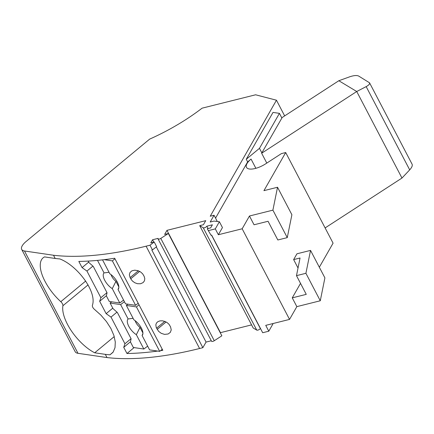 <?xml version="1.0" encoding="UTF-8"?>
<svg xmlns="http://www.w3.org/2000/svg" width="434" height="434" viewBox="0 0 434 434"><rect width="100%" height="100%" fill="white"/><g stroke="black" fill="none" stroke-linecap="round" stroke-linejoin="round"><path stroke-width="0.65" d="M251.584 324.887L220.461 332.666L166.971 230.346L205.738 220.656L203.416 224.725L199.705 225.653L203.253 227.79A2.154 0.846 -27.6 0 0 205.103 227.546A2.154 0.846 -27.6 0 0 206.85 226.19L212.4 224.801L210.631 227.899L207.235 228.745L211.022 235.244L211.64 235.092L262.689 332.732L268.792 331.207L272.877 324.046L272.661 323.628M199.705 225.653L253.196 327.974L256.744 330.106A2.154 0.846 -27.6 0 0 258.593 329.862A2.154 0.846 -27.6 0 0 260.34 328.505L260.46 328.473M214.271 340.723A2.154 0.846 152.4 0 1 211.537 341.222L158.047 238.906A2.154 0.846 152.4 0 0 160.781 238.407L214.271 340.723L221.85 335.808L168.359 233.492L164.649 234.42L166.971 230.346M114.25 336.583L94.693 352.793A34.443 15.098 50.4 0 1 62.919 305.737A3.586 1.573 -129.6 0 0 60.798 301.684A34.443 15.098 -129.6 0 1 43.112 257.823A34.443 15.098 -129.6 0 1 44.561 256.906L55.194 258.469L53.512 255.252L24.488 250.988L77.979 353.309L107.003 357.567A251.167 98.816 -27.6 0 0 135.278 358.468A251.167 98.816 -27.6 0 0 199.586 348.502L202.857 347.683L206.063 342.073L211.298 340.766M77.979 353.309A14.355 5.647 152.4 0 1 75.191 351.724L21.7 249.409A14.355 5.647 152.4 0 1 26.056 241.532L149.649 139.119A107.643 42.348 152.4 0 0 202.092 108.169L255.61 94.791L276.463 100.211L284.661 115.894M208.58 230.568L215.302 228.886L219.387 221.731A503.771 198.192 -27.6 0 1 214.022 221.074L210.186 222.034L214.054 215.259L210.235 216.213L276.463 100.211M24.488 250.988A14.355 5.647 152.4 0 1 21.7 249.409M53.512 255.252A251.167 98.816 -27.6 0 0 81.787 256.152A251.167 98.816 -27.6 0 0 146.095 246.186L149.985 245.215L152.432 249.892L151.813 250.044L202.857 347.683M153.799 242.101L152.573 239.752L150.804 242.85L154.2 242.004L149.985 245.215M152.573 239.752L158.128 238.369A2.154 0.846 152.4 0 0 158.047 238.906M160.781 238.407L168.359 233.492M249.463 216.007L254.047 224.779L268.055 221.275L277.836 239.986L287.265 237.631L291.892 214.732L277.527 187.255L272.899 210.148L249.463 216.007L242.167 228.783L218.356 234.734L222.447 227.573L219.387 221.731M218.356 234.734L215.302 228.886M277.527 187.255L263.937 190.651L285.697 152.535L281.384 153.614L265.619 163.846A15.071 5.93 -27.6 0 1 246.479 167.345A15.071 5.93 -27.6 0 1 251.053 159.072L247.64 161.898L215.546 218.118M216.919 221.443L217.108 221.107L214.054 215.259M242.167 228.783L289.543 319.408L265.738 325.359L268.792 331.207M298.028 268.006L293.634 259.603L300.051 258.002L296.482 275.65L305.91 273.295L320.276 300.773L296.84 306.632L289.543 319.408M296.84 306.632L292.256 297.86L300.523 283.38M305.91 273.295L310.538 250.402L296.948 253.798L293.634 259.603M285.697 152.535L333.079 243.159L319.337 267.225M296.482 275.65L306.263 294.361L292.256 297.86M320.276 300.773L324.903 277.879L310.538 250.402M266.791 163.081L261.642 153.229L281.883 118.032L279.436 113.35L273.019 112.411L246.262 159.267L247.64 161.898M246.262 159.267L259.472 148.325L261.919 153.001M279.436 113.35L259.472 148.325M281.753 117.777L338.829 80.729L349.815 76.764C353.824 75.435 356.764 75.191 358.63 76.031L369.535 82.796C369.942 83.898 368.819 85.172 366.171 86.616L356.732 91.509L338.829 80.729M369.535 82.796L412.11 164.231C412.653 165.609 411.85 167.481 409.696 169.862L401.971 178.043L356.732 91.509L261.642 153.229M325.115 227.926L401.971 178.043M211.022 235.244L207.235 228.745M206.85 226.19L208.076 228.539M211.521 235.119L260.34 328.505M272.899 210.148L287.265 237.631M152.432 249.892L156.647 246.68L154.2 242.004M206.063 342.073L156.321 246.93M160.52 350.672A251.167 98.816 -27.6 0 0 162.815 350.325L114.674 258.241A251.167 98.816 -27.6 0 1 84.462 261.268A251.167 98.816 -27.6 0 1 78.831 261.425L82.069 267.615L86.936 271.055L100.867 297.708L99.668 301.283L106.14 313.657L111.006 317.097L124.938 343.75L123.739 347.325L126.972 353.509A251.167 98.816 -27.6 0 0 132.603 353.352A251.167 98.816 -27.6 0 0 157.705 351.068M139.656 271.391L130.721 278.796L130.108 277.624L138.343 270.805M130.721 278.796L132.424 281.037L134.79 282.751L137.47 283.711L140.551 283.749L143.106 282.599L144.446 280.847L144.81 278.655L144.11 276.268L142.634 273.8L140.513 271.901L138.045 270.697L134.752 270.176L131.925 270.811L129.994 272.498L129.365 274.879L130.108 277.624M170.546 326.84L171.246 329.894L170.296 332.411L168.11 334.001L164.551 334.386L161.231 333.323L158.573 331.321L156.235 327.507L155.833 324.8L156.435 323.075L157.895 321.643L159.967 320.872L162.484 320.818L165.148 321.523L167.296 322.712L169.076 324.377L170.546 326.84M55.194 258.469A251.167 98.816 -27.6 0 0 59.849 258.941C77.458 265.635 97.183 291.887 92.388 305.357C92.22 306.675 92.93 308.031 94.509 309.409L100.856 315.095L106.444 321.567L110.903 328.5L113.903 335.46L115.287 341.981L115.015 347.65L113.182 352.034L109.976 354.822A251.167 98.816 -27.6 0 1 105.321 354.356L107.003 357.567M82.069 267.615L88.704 262.114M86.936 271.055L92.909 266.107M100.867 297.708L106.981 292.641M99.668 301.283L106.406 295.695M106.14 313.657L112.775 308.156M111.006 317.097L116.979 312.149M124.938 343.75L131.052 338.683M123.739 347.325L130.477 341.742M126.972 353.509L134.101 347.607M118.845 287.454L118.021 289.478L125.529 303.838L135.614 305.319L138.175 303.198M97.498 260.378L104.052 272.915A10.834 4.747 -129.6 0 0 104.724 280.272A10.834 4.747 -129.6 0 0 112.27 288.632L119.779 302.992L123.576 300.1M119.779 302.992L109.27 301.451L106.368 295.896L107.041 292.755L93.288 266.443L88.943 262.57L88.167 261.089M114.945 258.762L112.384 260.883L104.155 259.673M104.052 272.915L109.021 272.264M111.066 274.641A7.177 3.146 -129.6 0 0 115.938 281.389L112.27 288.632M115.938 281.389L118.851 286.966M135.614 305.319L112.384 260.883M118.021 289.478A10.834 4.747 -129.6 0 0 118.639 288.523A10.834 4.747 -129.6 0 0 109.802 273.762L102.538 259.863M162.245 349.24L159.685 351.361L149.6 349.88L142.092 335.52A10.834 4.747 -129.6 0 0 142.71 334.565A10.834 4.747 -129.6 0 0 133.873 319.804L126.37 305.444L127.775 304.169M143.849 349.034L133.341 347.493L130.439 341.938L131.111 338.797L117.359 312.491L113.014 308.612L110.111 303.057L120.619 304.597L128.122 318.963A10.834 4.747 -129.6 0 0 128.795 326.314A10.834 4.747 -129.6 0 0 136.341 334.674L143.849 349.034L147.647 346.142M110.111 303.057L111.63 301.798M120.619 304.597L124.417 301.706M159.685 351.361L136.455 306.925L126.37 305.444M136.455 306.925L139.016 304.804M128.122 318.963L133.092 318.306M135.137 320.683A7.177 3.146 -129.6 0 0 140.008 327.431L142.922 333.008M140.008 327.431L136.341 334.674M142.092 335.52L142.916 333.496M94.693 352.793L105.321 354.356M112.938 352.37L109.976 354.822M366.171 86.616L409.696 169.862M203.253 227.79L256.744 330.106M251.053 159.072L255.881 168.311M199.586 348.502L146.095 246.186M164.779 321.377L156.549 328.196M157.162 329.368L166.092 321.968M88.086 284.883L62.919 305.737M85.715 281.037L60.798 301.684"/></g></svg>
